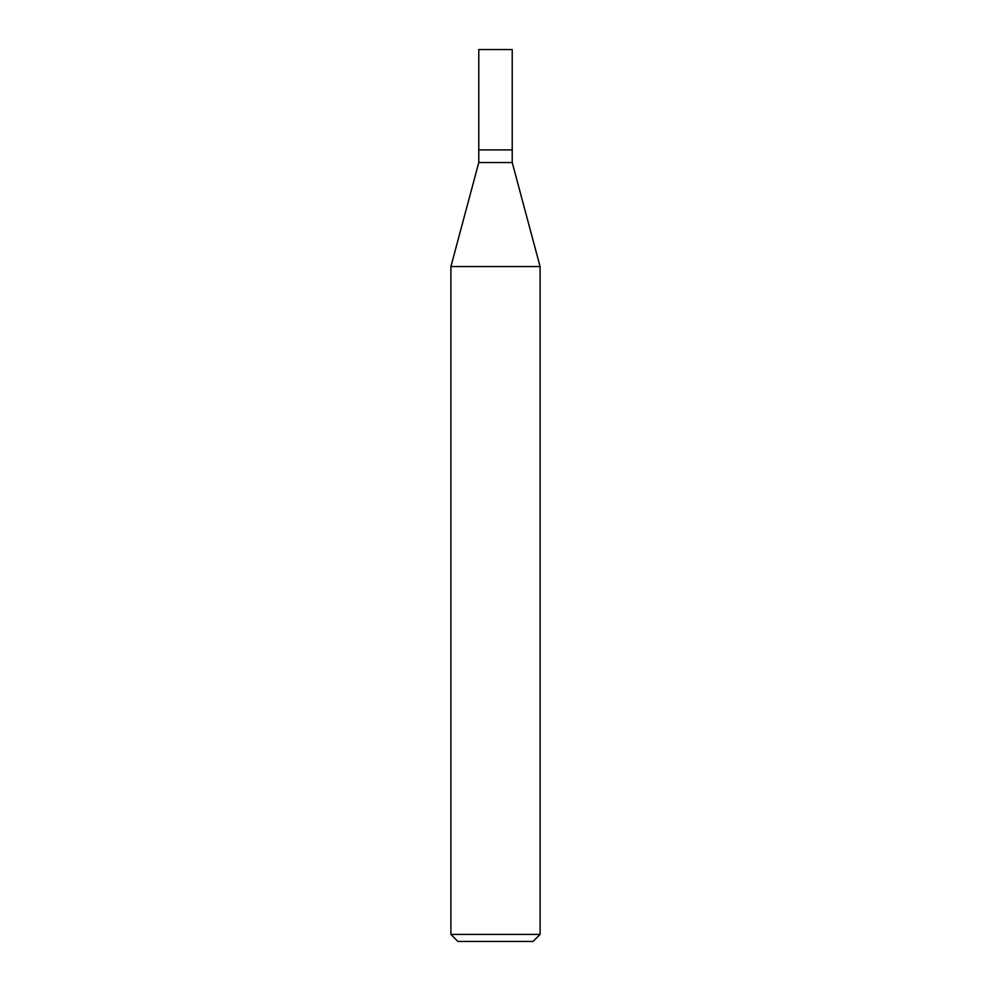 <?xml version="1.0" encoding="UTF-8"?>
<svg xmlns="http://www.w3.org/2000/svg" width="991" height="991" viewBox="0 0 991 991"><rect width="100%" height="100%" fill="white"/><g stroke="black" fill="none" stroke-linecap="round" stroke-linejoin="round"><path stroke-width="1.49" d="M478.777 149.901L478.777 162.549L512.223 162.549L512.223 49.55L478.777 49.55L478.777 149.901L512.223 149.901L478.777 149.901L478.777 49.55M512.223 162.549L540.095 266.567L450.905 266.567L478.777 162.549M540.095 934.426L533.071 941.45L457.929 941.45L450.905 934.426L540.095 934.426L540.095 266.567M450.905 934.426L450.905 266.567"/></g></svg>
